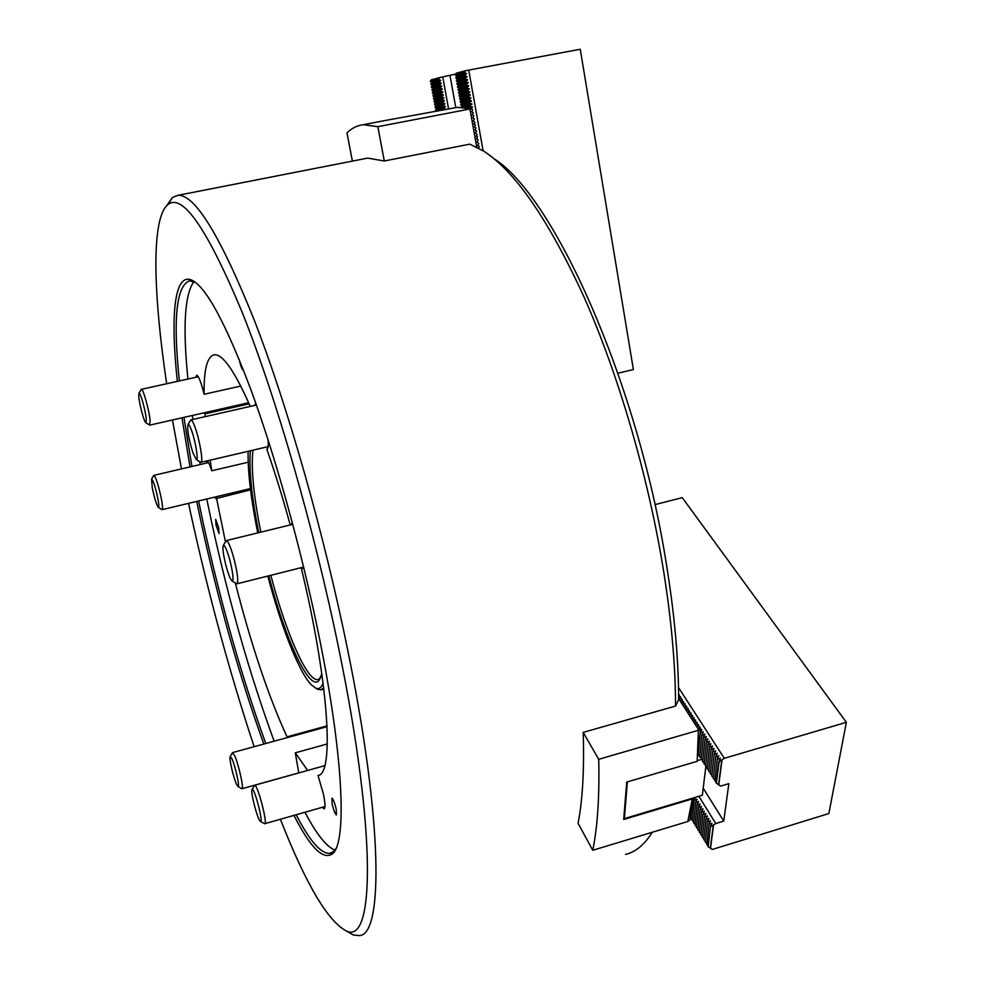 <?xml version="1.0" encoding="UTF-8"?>
<svg xmlns="http://www.w3.org/2000/svg" width="985" height="985" viewBox="0 0 985 985"><rect width="100%" height="100%" fill="white"/><g stroke="black" fill="none" stroke-linecap="round" stroke-linejoin="round"><path stroke-width="1.48" d="M267.132 449.062L266.886 449.148C268.166 448.815 268.56 445.676 268.043 439.704M301.939 567.495L304.156 569.207M214.484 497.166L215.949 498.619L250.535 489.84M204.19 412.789L204.954 413.86L249.143 403.838M216.084 525.337L219.076 533.538L218.658 527.603L215.653 519.378L216.084 525.337M332.117 803.969C333.644 810.421 335.085 814.09 336.414 814.964L336.205 809.153C334.654 802.676 333.225 799.007 331.896 798.158L332.117 803.969M322.292 807.306L324.09 808.845C325.456 808.094 325.247 803.218 323.449 794.193L318.02 775.429C334.457 774.629 328.879 681.916 301.188 567.68M298.787 772.929L295.278 752.823L327.303 743.958M239.244 359.55L239.429 360.498C240.759 366.26 241.99 369.424 243.135 369.978L243.357 369.831M177.349 381.38C170.319 316.21 174.099 272.34 191.767 280.134C206.111 286.844 225.811 323.351 250.879 389.629C275 455.279 300.462 546.281 317.736 629.871C343.617 754.288 347.286 843.012 332.413 853.86C323.105 860.385 310.287 847.556 293.973 815.383M263.82 744.044C239.687 677.003 218.855 603.436 201.322 523.331L196.704 501.402M198.576 500.959L203.242 523.195C220.763 603.276 241.608 676.72 265.765 743.503M296.177 814.755C309.746 841.042 320.987 853.909 329.901 853.342L333.767 851.336L335.897 848.713M280.38 819.261C305.719 883.73 327.611 920.913 346.055 930.813C374.078 945.859 377.317 835.772 338.877 649.226C314.326 529.019 276.059 396.955 242.335 312.676C207.453 229.099 182.681 193.048 168.016 204.498C151.074 217.98 153.118 292.607 166.674 383.731M172.461 419.979L181.474 468.909M188.541 503.347L190.77 513.665C208.611 595.162 229.727 672.841 254.13 746.704M166.711 205.656L172.486 197.468L177.756 195.35C194.796 193.897 220.468 235.907 254.758 321.369C287.854 406.928 324.016 533.636 347.496 648.992C383.3 823.62 383.153 935.504 359.205 935.59L353.258 934.962L347.077 931.404M225.454 541.848L216.466 497.967M334.9 850.117C326.392 846.657 316.394 834.036 304.931 812.268M274.138 741.212C249.759 674.565 228.852 601.232 211.418 521.225L206.776 499.001M494.125 158.807C553.09 195.362 637.357 380.924 666.18 562.841C674.429 613.286 678.579 658.903 678.628 699.695L675.538 706.06C675.501 664.321 671.241 617.546 662.733 565.71C647.342 473.379 618.161 374.226 584.437 297.913C549.076 220.677 515.574 171.796 483.943 151.284L469.808 144.155L384.31 160.998L367.725 158.093L364.29 158.77M266.787 449.148C274.877 472.209 282.683 497.474 290.23 524.943M248.171 462.224L211.775 470.768L210.162 460.167M205.163 416.655L204.954 413.86M240.771 386.058L204.104 394.271C203.809 369.449 207.219 356.274 214.324 354.735C222.708 353.935 234.689 371.16 250.264 406.411M625.537 854.414C635.19 852.124 643.771 845.278 651.257 833.852L652.255 832.263M692.443 798.232L687.813 821.502L592.773 850.277L578.072 823.312C582.652 799.734 584.364 769.42 583.194 732.397L675.538 706.06M307.64 770.455L295.278 752.823M190.031 466.915L181.966 417.825M200.189 464.538L199.672 461.645M192.888 419.45L192.321 415.485M187.926 379.028C182.668 326.823 184.663 294.343 193.91 281.611M195.436 282.375L189.563 280.811C176.278 285.81 172.88 319.189 179.369 380.924M183.924 417.381L191.927 466.471M292.225 522.272L291.351 524.673M327.057 725.871L287.041 736.854L286.955 737.691M287.041 736.854C268.72 697.097 251.471 645.791 235.292 582.948M211.775 470.768C209.731 464.489 208.155 461.275 207.047 461.14L206.321 463.11M204.104 394.271C201.199 382.5 198.748 376.147 196.741 375.211L195.929 377.255M255.718 403.087L254.943 405.352M384.839 120.576L457.557 107.316L471.175 108.916L472.751 109.828L471.766 111.761L473.292 112.856L472.308 114.789L473.834 115.885L472.837 117.818L474.376 118.902L473.379 120.847L475.041 122.62L473.92 123.864L475.447 124.947L474.462 126.88L475.989 127.964L475.004 129.909L476.531 130.98L475.546 132.926L477.183 134.686L476.137 136.287L477.602 137.001L476.617 138.947L478.144 140.018L477.159 141.963L478.796 143.712L477.75 145.312L479.338 146.716L478.267 147.935M476.752 147.147L469.956 109.15M469.365 109.101L377.821 126.671L384.31 160.998M352.396 161.097L346.966 132.864C351.78 128.185 357.223 125.464 363.293 124.701L377.821 126.671M321.836 673.9L318.709 680.82C308.97 691.039 285.096 638.477 268.794 575.819M270.813 575.314C285.798 632.592 307.246 681.829 317.921 679.576L320.642 677.791M267.822 576.065C280.959 626.201 298.75 671.77 311.149 684.673L315.754 688.17C318.943 689.488 321.381 687.764 323.08 683.024M323.696 687.961L320.728 689.931L315.729 688.158L318.044 689.549M258.747 532.663C251.606 496.526 248.811 469.229 250.387 450.773M248.134 451.302C247.666 471.519 250.879 498.718 257.738 532.91M252.948 450.182C250.929 467.937 253.539 495.258 260.791 532.159M461.399 107.279L460.537 107.451M470.498 109.052L469.131 109.027M463.073 107.734L469.907 105.74L461.251 107.513L462.1 105.937L460.685 104.533L469.365 102.711L471.975 104.25L469.907 105.74M460.795 105.112L469.476 103.29M437.02 111.243L435.555 109.815L443.509 108.141L446.057 109.52M435.665 110.357L443.607 108.707M460.685 104.533L461.633 103.302L460.155 101.541L468.823 99.682L471.372 100.864L469.365 102.711M460.254 102.12L468.934 100.261M435.555 109.815L436.49 108.621L435.038 106.959L442.979 105.247L445.454 106.725L443.509 108.141M435.136 107.513L443.078 105.801M460.155 101.541L461.029 99.965L459.613 98.562L468.281 96.641L470.892 98.18L468.823 99.682M459.724 99.128L468.392 97.232M435.038 106.959L435.961 105.777L434.52 104.102L442.45 102.354L444.925 103.819L442.979 105.247M434.619 104.644L442.548 102.908M459.613 98.562L460.561 97.33L459.084 95.57L467.74 93.612L470.288 94.794L468.281 96.641M459.182 96.148L467.85 94.191M434.52 104.102L435.382 102.588L433.991 101.246L441.92 99.448L444.346 100.593L442.45 102.354M434.102 101.787L442.031 100.002M459.084 95.57L459.958 93.994L458.542 92.578L467.198 90.571L469.808 92.11L467.74 93.612M458.641 93.156L467.309 91.162M433.991 101.246L434.927 100.064L433.474 98.377L441.403 96.542L443.878 98.02L441.92 99.448M433.572 98.931L441.502 97.109M458.542 92.578L459.49 91.346L458 89.586L466.656 87.53L469.266 89.069L467.198 90.571M458.111 90.164L466.767 88.121M433.474 98.377L434.348 96.875L432.957 95.52L440.874 93.637L443.348 95.114L441.403 96.542M433.055 96.062L440.972 94.203M458 89.586L458.887 88.01L457.459 86.581L466.114 84.488L468.712 86.027L466.656 87.53M457.569 87.16L466.213 85.079M432.957 95.52L433.88 94.338L432.427 92.652L440.344 90.731L442.819 92.208L440.874 93.637M432.526 93.206L440.443 91.297M457.459 86.581L458.407 85.363L456.929 83.59L465.573 81.447L468.109 82.629L466.114 84.488M457.028 84.168L465.671 82.038M432.427 92.652L433.363 91.482L431.91 89.783L439.815 87.825L442.228 88.958L440.344 90.731M432.009 90.337L439.913 88.391M456.929 83.59L457.816 82.026L456.387 80.585L465.031 78.406L467.629 79.933L465.573 81.447M456.486 81.164L465.129 78.985M431.91 89.783L432.834 88.613L431.381 86.914L439.285 84.919L441.76 86.384L439.815 87.825M431.479 87.468L439.384 85.473M456.387 80.585L457.274 79.022L455.846 77.581L464.477 75.353L467.025 76.534L465.031 78.406M455.956 78.16L464.588 75.944M431.381 86.914L432.316 85.744L430.864 84.045L438.756 82.001L441.181 83.134L439.285 84.919M430.962 84.599L438.854 82.568M617.927 373.18L633.392 369.547L580.251 49.25L466.09 70.588L463.935 72.311L466.484 73.481L464.477 75.353M483.106 150.754L468.725 70.046M470.017 106.318L472.504 107.279L470.448 108.769M455.846 77.581L456.732 76.03L455.304 74.589L463.935 72.311M455.415 75.155L464.046 72.89M455.304 74.589L456.289 73.185L466.09 70.588M455.71 74.072L440.27 77.446L438.226 79.095L440.714 80.561L438.756 82.001M455.784 107.648L450.01 75.586M448.581 109.027L442.77 76.941M430.864 84.045L431.787 82.875L430.334 81.176L438.226 79.095M430.433 81.73L438.325 79.65M430.334 81.176L431.295 79.834L440.27 77.446M260.434 821.355L260.471 821.379C263.537 823.091 255.004 789.478 252.382 789.453L252.135 789.49C249.87 790.192 257.873 820.973 260.434 821.355M254.228 785.796L254.77 785.291C257.861 785.18 267.969 824.346 264.694 823.743L264.275 823.583M152.244 487.637C154.522 498.496 156.578 505.096 158.4 507.423C159.114 507.398 158.967 504.542 157.932 498.853C155.433 487.07 153.315 480.446 151.591 478.981L152.244 487.637M153.611 475.718L153.906 475.349C156.073 477.639 158.597 485.63 161.478 499.321C162.648 505.822 162.87 509.27 162.119 509.664L161.811 509.528M191.743 430.913C190.08 426.234 188.861 424.055 188.061 424.363C186.965 429.004 188.578 438.485 192.912 452.817L196.298 459.527C198.711 461.042 195.695 441.969 191.743 430.913M190.413 420.558L190.992 419.881C191.989 419.942 193.405 422.59 195.252 427.798C199.856 440.64 203.489 462.913 200.915 462.322L200.361 462.076M705.851 766.564L702.342 795.264L624.379 818.621L623.911 817.784M697.208 760.679L701.369 759.46M624.379 818.621L627.371 781.881M692.184 802.073L690.645 818.055L692.997 798.072M700.347 732.421L698.106 754.522L700.347 732.421L701.862 729.577M694.191 799.746L692.086 820.419L694.191 799.746L695.508 797.321M701.862 734.773L699.596 756.886L701.862 734.773L703.376 731.941M695.656 802.11L693.526 822.795L695.656 802.11L697.121 799.364M703.388 737.149L701.098 759.25L703.388 737.149L704.903 734.305M697.121 804.486L694.979 825.171L697.121 804.486L698.587 801.741M704.915 739.513L702.613 761.627L704.915 739.513L706.43 736.669M698.587 806.875L696.42 827.56L698.587 806.875L700.064 804.117M706.442 741.902L704.115 764.015L706.442 741.902L707.969 739.045M700.064 809.264L697.885 829.949L700.064 809.264L701.529 806.506M707.981 744.278L705.629 766.404L707.981 744.278L709.508 741.434M701.542 811.665L699.338 832.35L701.542 811.665L703.007 808.907M709.52 746.679L707.156 768.805L709.52 746.679L710.727 744.438M703.019 814.066L700.803 834.751L703.019 814.066L704.189 811.899M711.059 749.08L708.671 771.206L711.059 749.08L712.586 746.211M704.509 816.479L702.268 837.164L704.509 816.479L705.974 813.708M712.611 751.481L710.197 773.607L712.611 751.481L713.817 749.24M705.986 818.892L703.733 839.577L705.986 818.892L707.464 816.122M714.162 753.894L711.736 776.032L714.162 753.894L715.689 751.026M707.489 821.318L705.211 842.003L707.489 821.318L708.966 818.535M715.713 756.32L713.263 778.446L715.713 756.32L717.252 753.439M708.978 823.743L706.688 844.428L708.978 823.743L710.456 820.961M717.277 758.745L714.802 780.883L717.277 758.745L718.816 755.864M717.572 759.213L720.38 758.241L719.149 761.639L724.32 758.315L846.361 722.313L828.853 813.561L712.352 849.439L707.883 846.398L710.48 826.181L708.166 846.866M708.006 845.401L706.688 844.428M706.528 842.963L705.211 842.003M705.051 840.537L703.733 839.577M703.573 838.124L702.268 837.164M702.108 835.711L700.803 834.751M700.643 833.298L699.338 832.35M699.178 830.909L697.885 829.949M697.725 828.508L696.42 827.56M696.26 826.12L694.979 825.171M694.819 823.743L693.526 822.795M693.366 821.367L692.086 820.419M691.926 818.991L690.645 818.055M694.474 800.202L697.134 799.315M695.939 802.566L698.599 801.692M697.405 804.954L700.064 804.068M698.87 807.331L701.542 806.456M700.347 809.732L703.019 808.857M701.825 812.12L704.287 811.123M703.302 814.533L705.986 813.659M704.792 816.934L707.476 816.072M706.282 819.36L708.966 818.486M707.772 821.773L710.468 820.911M709.274 824.211L711.97 823.349L710.48 826.181M710.764 826.649L715.75 823.534L723.753 821.096L728.838 783.641L720.675 786.079L716.058 782.841L718.841 761.171M698.882 796.299L715.75 823.534M703.204 788.209L723.753 821.096M716.169 781.905L714.802 780.883M714.63 779.467L713.263 778.446M713.091 777.042L711.736 776.032M711.552 774.629L710.197 773.607M710.025 772.215L708.671 771.206M708.498 769.814L707.156 768.805M706.971 767.413L705.629 766.404M705.457 765.013L704.115 764.015M703.943 762.636L702.613 761.627M702.428 760.248L701.098 759.25M700.926 757.884L699.596 756.886M699.424 755.507L698.106 754.522M719.149 761.639L716.354 783.309M679.158 694.893L678.924 696.124M680.623 697.146L680.389 698.402M682.088 699.424L681.854 700.667M683.553 701.702L683.319 702.958M685.031 703.979L684.784 705.235M686.496 706.27L686.262 707.525M687.986 708.56L687.739 709.828M689.463 710.862L689.229 712.13M690.953 713.165L690.707 714.445M692.443 715.479L692.196 716.76M693.933 717.806L693.699 719.087M695.435 720.121L695.188 721.414M696.937 722.461L696.691 723.753M698.451 724.8L698.205 726.093M699.953 727.139L699.707 728.432M700.643 732.865L703.388 731.892M702.157 735.229L704.915 734.256M703.684 737.605L706.442 736.62M705.211 739.981L707.969 738.996M706.737 742.358L709.508 741.385M708.277 744.746L710.825 743.65M709.816 747.135L712.598 746.162M711.367 749.536L713.916 748.44M712.906 751.949L715.701 750.976M714.457 754.362L717.252 753.39M716.021 756.775L718.816 755.815M678.493 687.518L724.32 758.315M654.939 504.628L682.26 497.659L846.361 722.313M721.931 760.58L718.73 785.143M713.448 825.689L710.468 848.602M678.603 694.413L679.305 695.102L678.603 695.385M679.256 695.521L679.33 694.807M678.616 695.976L680.426 696.851L679.576 697.897L682.223 699.645L681.041 700.175L683.701 701.923L682.507 702.453L685.166 704.201L683.984 704.743L686.643 706.491L685.462 707.033L688.121 708.781L686.939 709.335L689.611 711.084L688.429 711.638L691.101 713.399L689.906 713.953L692.59 715.713L691.408 716.267L694.08 718.028L692.898 718.594L695.582 720.355L694.4 720.921L697.084 722.695L695.903 723.261L698.599 725.034L697.417 725.6L700.113 727.373L698.919 727.94L701.628 729.725L698.919 730.131L678.628 698.574M680.721 697.786L680.795 697.072M682.186 700.052L682.26 699.35M683.652 702.33L683.725 701.628M685.129 704.62L685.191 703.906M686.607 706.91L686.668 706.196M688.084 709.2L688.146 708.486M691.051 713.805L691.125 713.091M692.541 716.12L692.615 715.405M694.043 718.447L694.105 717.733M695.533 720.774L695.607 720.047M697.048 723.101L697.109 722.387M698.55 725.44L698.624 724.726M700.064 727.792L700.126 727.065M701.579 730.144L701.652 729.417M687.862 821.33L689.968 820.074L691.876 803.76M583.194 732.397L598.72 759.324C599.557 796.336 597.575 826.649 592.773 850.277M598.72 759.324L698.919 730.131M698.377 730.439L697.171 761.331L626.719 782.065L623.69 819.471L692.775 798.773M697.552 755.224L700.47 730.242M697.491 756.345L698.488 754.818M689.992 819.852L690.99 818.313M231.881 758.709L230.256 756.542C228.668 756.923 233.273 777.325 236.499 784.208L237.988 786.51C240.131 787.901 235.304 765.85 231.881 758.709M232.263 753.033L234.467 755.236C238.481 763.547 244.231 789.379 241.941 788.751L241.596 788.616M146.322 419.45C145.743 411.201 140.227 391.476 138.959 393.089L138.737 396.512C139.341 404.392 144.327 422.713 145.891 422.762L146.322 419.45M141.064 389.74L141.409 389.334C143.133 388.361 149.523 411.496 150.163 421.137L149.412 424.978M225.713 564.553C228.261 574.218 230.416 579.709 232.165 581.039C233.74 580.263 233.1 573.799 230.244 561.647C227.338 550.849 225.073 545.37 223.435 545.222C222.351 547.229 223.102 553.681 225.713 564.553M225.774 541.331L226.378 540.58C228.434 541.479 231.118 548.091 234.418 560.428C237.717 574.341 238.555 582.135 236.917 583.822L236.314 583.563M456.252 73.37L466.004 70.785M431.27 80.007L440.184 77.643M431.787 82.875L440.714 80.561M431.725 82.543L440.652 80.228M456.794 76.374L466.545 73.838M456.732 76.03L466.484 73.481M432.316 85.744L441.243 83.479M432.255 85.412L441.181 83.134M457.335 79.379L467.087 76.892M457.274 79.022L467.025 76.534M432.834 88.613L441.76 86.384M432.772 88.281L441.699 86.052M457.877 82.371L467.629 79.933M457.816 82.026L467.567 79.588M433.363 91.482L442.29 89.303M433.301 91.149L442.228 88.958M458.407 85.363L468.171 82.986M458.345 85.018L468.109 82.629M433.88 94.338L442.819 92.208M433.819 94.006L442.757 91.876M458.948 88.355L468.712 86.027M458.887 88.01L468.651 85.683M434.397 97.195L443.348 95.114M434.348 96.875L443.287 94.782M459.49 91.346L469.266 89.069M459.416 91.002L469.192 88.724M434.927 100.064L443.878 98.02M434.865 99.731L443.816 97.687M460.02 94.338L469.808 92.11M459.958 93.994L469.746 91.765M435.444 102.92L444.395 100.926M435.382 102.588L444.346 100.593M460.561 97.33L470.35 95.151M460.5 96.986L470.288 94.794M435.961 105.777L444.925 103.819M435.899 105.444L444.863 103.487M461.091 100.31L470.892 98.18M461.029 99.965L470.83 97.835M436.49 108.621L445.454 106.725M436.429 108.301L445.392 106.392M461.633 103.302L471.433 101.221M461.571 102.957L471.372 100.864M436.946 111.145L445.922 109.286M462.162 106.281L471.975 104.25M462.1 105.937L471.901 103.905M466.804 108.436L472.504 107.279M465.954 108.239L472.443 106.934M713.251 825.652L710.296 848.43M721.722 760.555L718.545 784.959M720.158 758.118L720.047 758.93M711.749 823.214L711.65 824.002M718.594 755.692L718.484 756.492M710.247 820.788L710.148 821.576M717.031 753.266L716.932 754.067M708.757 818.363L708.658 819.138M715.467 750.853L715.369 751.654M707.255 815.937L707.156 816.725M705.765 813.524L705.679 814.312M712.377 746.039L712.278 746.839M702.797 808.722L702.711 809.498M709.286 741.262L709.188 742.037M701.32 806.333L701.234 807.097M707.747 738.873L707.661 739.661M699.855 803.945L699.756 804.708M706.22 736.497L706.122 737.272M698.377 801.568L698.291 802.319M704.694 734.133L704.595 734.909M696.912 799.192L696.826 799.943M703.167 731.769L703.081 732.532M333.767 851.336L332.413 853.86M168.016 204.498L172.486 197.468M329.901 853.342L331.366 852.924M333.201 852.382L333.903 852.185M177.756 195.35L367.725 158.093M346.055 930.813L353.258 934.962M194.143 281.71L191.767 280.134M363.293 124.701L388.632 119.85M320.063 678.443L318.709 680.82M317.921 679.576L318.611 679.391M321.479 689.734L323.831 689.094M260.471 821.379L264.534 823.731M264.768 823.719L324.964 806.543M254.635 785.279L324.754 765.665M252.135 789.49L254.487 785.341M158.4 507.423L161.996 509.639M162.18 509.639L250.387 488.597M153.906 475.349L208.5 462.605M151.591 478.981L153.808 475.386M188.061 424.363L190.794 419.942M190.992 419.881L256.396 405.02M201.026 462.297L268.129 446.636M196.298 459.527L200.694 462.285M230.256 756.542L232.485 752.651M232.608 752.602L327.094 726.684M242.002 788.726L298.8 772.856M237.988 786.51L241.805 788.739M138.959 393.089L141.286 389.37M141.409 389.334L198.293 376.738M149.819 425.114L248.651 402.717M145.891 422.762L149.621 425.114M232.165 581.039L236.683 583.797M237.04 583.797L303.626 567.064M226.378 540.58L292.767 524.328M223.435 545.222L226.168 540.667"/></g></svg>
